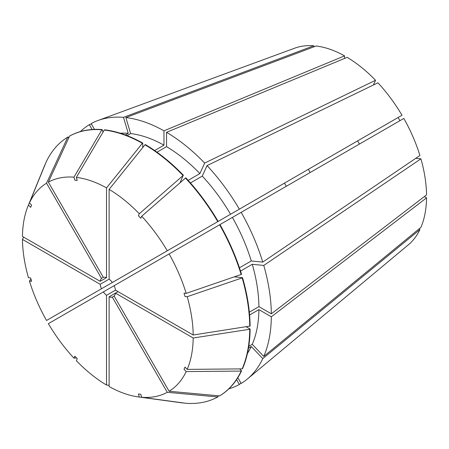 <?xml version="1.0" encoding="UTF-8"?>
<svg xmlns="http://www.w3.org/2000/svg" width="449" height="449" viewBox="0 0 449 449"><rect width="100%" height="100%" fill="white"/><g stroke="black" fill="none" stroke-linecap="round" stroke-linejoin="round"><path stroke-width="0.67" d="M310.192 172.495A73.181 42.251 60 0 1 308.362 169.324M419.181 228.81L419.91 229.585A114.13 65.891 60 0 1 408.309 244.868L247.354 379.035A150.022 86.618 60 0 1 241.18 383.446L237.847 377.671M240.524 271.084L252.282 264.293L263.759 265.432L420.904 158.839L415.752 158.334M420.904 158.839A114.13 65.891 60 0 1 426.55 194.883L271.336 313.806A150.022 86.618 60 0 0 263.759 265.432M249.593 315.002L258.916 309.625L271.336 316.792L426.55 197.874L424.327 196.589M426.55 197.874A114.13 65.891 60 0 1 420.904 227.396L263.759 356.416L252.282 344.304L248.763 346.331M127.101 135.604L130.62 133.578L125.866 117.576L316.175 46A114.13 65.891 60 0 1 344.563 55.872L344.563 58.437M156.976 152.194L166.557 146.666L166.557 132.32L347.15 57.365A114.13 65.891 60 0 1 375.544 80.276L373.411 84.99M377.935 82.801A114.13 65.891 60 0 1 402.001 115.264L239.351 209.167A150.022 86.618 60 0 0 207.051 165.597L377.935 82.801M359.447 144.062L357.617 140.891L398.1 117.52L399.93 120.686M403.831 118.435A114.13 65.891 60 0 1 419.91 155.511L262.766 262.098A150.022 86.618 60 0 0 241.18 212.338L403.831 118.435M158.301 255.969L284.458 183.13L286.288 186.296M271.336 316.792A150.022 86.618 60 0 1 263.759 356.416M125.866 117.576A150.022 86.618 60 0 1 163.969 130.827L344.563 55.872M241.001 383.132L239.351 384.501A150.022 86.618 60 0 1 228.906 388.806M109.118 385.287L106.531 385.057L106.531 295.313A10.978 6.337 60 0 1 103.326 291.929L114.147 285.682A10.978 6.337 60 0 1 115.477 290.144L193.193 335.016L250.121 326.053A150.022 86.618 60 0 0 242.539 277.678L234.417 276.876M167.275 250.783A120.747 69.713 60 0 0 141.688 216.266L140.784 218.27L138.393 215.744L139.297 213.746A120.747 69.713 60 0 0 109.118 189.388L109.118 279.132A10.978 6.337 60 0 1 112.317 282.511L218.135 221.419A150.022 86.618 60 0 0 185.835 177.843L185.459 178.062A150.022 86.618 60 0 1 217.765 221.632M114.147 285.682L169.105 253.949A120.747 69.713 60 0 1 186.2 293.365L184.017 293.152L185.005 296.48L187.194 296.699A120.747 69.713 60 0 1 193.193 335.016M187.194 296.699L242.168 277.897A150.022 86.618 60 0 1 249.745 326.271M242.168 368.882L187.194 369.387L185.005 367.086L184.017 369.274L186.2 371.576A120.747 69.713 60 0 1 169.105 391.253L114.147 296.065A10.978 6.337 60 0 0 115.477 293.135L193.193 338.002L249.745 329.257A150.022 86.618 60 0 1 242.168 368.882L242.539 368.663A150.022 86.618 60 0 0 250.121 329.044L246.254 326.81M193.193 338.002A120.747 69.713 60 0 1 187.194 369.387M141.688 216.266L185.459 178.062M103.326 277.319A10.978 6.337 60 0 1 106.531 277.639L100.172 281.31A10.978 6.337 60 0 1 101.496 278.374L103.326 277.319L48.369 182.131A120.747 69.713 60 0 1 73.956 177.164L74.86 180.206L77.25 180.447L76.347 177.4L104.275 130.047A150.022 86.618 60 0 1 142.378 143.293L142.754 143.079L142.754 147.541M76.347 177.4A120.747 69.713 60 0 1 106.531 187.895L142.378 143.293M217.541 395.715L218.135 396.748L217.765 396.961A150.022 86.618 60 0 1 185.459 403.236L141.688 397.275L140.784 394.233L138.393 393.998L139.297 397.039A120.747 69.713 60 0 1 138.286 396.91A120.747 69.713 60 0 1 109.118 386.55L109.118 296.806L118.065 291.642M217.765 396.961L167.275 392.308A120.747 69.713 60 0 1 141.688 397.275M106.531 385.057A120.747 69.713 60 0 1 76.347 360.699L77.25 358.695L74.86 356.175L73.956 358.173A120.747 69.713 60 0 1 48.369 323.662L103.326 291.929M242.168 277.897L242.539 277.678M249.745 329.257L250.121 329.044M104.275 130.047L104.651 129.828A150.022 86.618 60 0 1 142.754 143.079M209.352 226.487L239.351 209.167M249.335 312.167L258.916 306.633L271.336 313.806M252.282 264.293A132.461 76.476 60 0 1 258.916 306.633M258.916 309.625A132.461 76.476 60 0 1 252.282 344.304M190.449 182.945L202.297 176.103A132.461 76.476 60 0 1 230.567 214.24M154.647 150.55L163.969 145.167L163.969 130.827M130.62 133.578A132.461 76.476 60 0 1 163.969 145.167M202.297 176.103L207.051 165.597M239.351 384.501L236.556 379.658M89.34 295.779L98.123 290.711M189.467 237.97L101.496 288.763A10.978 6.337 60 0 1 100.172 284.296L22.45 239.424L23.544 237.066M109.118 279.132L100.172 284.296M101.496 288.763L46.539 320.491A120.747 69.713 60 0 1 29.443 281.074L31.626 281.293L30.639 277.959L28.455 277.74A120.747 69.713 60 0 1 22.45 239.424M30.959 279.031L29.443 281.074M94.503 129.391L91.169 123.615A150.022 86.618 60 0 1 98.078 120.472L294.746 48.166A114.13 65.891 60 0 1 313.784 45.764L314.087 46.786M100.172 281.31L22.45 236.438A120.747 69.713 60 0 1 28.062 205.99A120.747 69.713 60 0 1 28.455 205.053L30.639 207.359L31.626 205.171L29.443 202.864A120.747 69.713 60 0 1 46.539 183.192L67.754 137.136L68.125 136.923L68.719 137.955M101.496 278.374L46.539 183.192M28.062 205.99L44.574 165.602A150.022 86.618 60 0 1 45.181 164.166L28.455 205.053M419.91 229.585L262.766 358.605A150.022 86.618 60 0 1 247.354 379.035M166.557 132.32A150.022 86.618 60 0 1 204.66 163.071L375.544 80.276M80.393 131.568A150.022 86.618 60 0 1 89.34 124.67L91.355 123.93M98.078 120.472A150.022 86.618 60 0 1 123.475 117.341L313.784 45.764M167.275 392.308L112.317 297.12L114.147 296.065M112.317 297.12A10.978 6.337 60 0 1 109.118 296.806M106.531 295.313L115.477 290.144M106.531 277.639L106.531 187.895M186.2 293.365L241.551 274.35A150.022 86.618 60 0 0 219.965 224.59L232.397 217.411A132.461 76.476 60 0 1 251.288 260.964L262.766 262.098M169.105 253.949L219.595 224.803A150.022 86.618 60 0 1 241.18 274.564M239.699 368.904L241.551 370.852L241.18 371.07A150.022 86.618 60 0 1 219.595 395.906L169.105 391.253M241.18 371.07L186.2 371.576M139.297 213.746L183.074 175.537L180.077 182.76M109.118 189.388L144.965 144.786A150.022 86.618 60 0 1 183.074 175.537M29.443 202.864L46.168 161.977A150.022 86.618 60 0 1 67.754 137.136M73.956 177.164L101.884 129.806L102.26 129.593L103.023 132.169M48.369 182.131L69.584 136.081A150.022 86.618 60 0 1 101.884 129.806M183.198 402.927L183.074 403A150.022 86.618 60 0 1 181.525 402.804L138.286 396.91M183.074 403L139.297 397.039M76.482 357.887L73.956 358.173M219.595 224.803L219.965 224.59M241.551 370.852A150.022 86.618 60 0 1 219.965 395.692L219.595 395.906M144.965 144.786L145.341 144.572A150.022 86.618 60 0 1 183.445 175.323M69.584 136.081L69.954 135.867A150.022 86.618 60 0 1 102.26 129.593M239.44 267.806L251.288 260.964M262.766 358.605L251.288 346.493A132.461 76.476 60 0 1 247.444 353.391M251.288 346.493L248.477 348.115M188.148 180.369L199.906 173.578L204.66 163.071M166.557 146.666A132.461 76.476 60 0 1 199.906 173.578M125.417 134.964L128.229 133.336L123.475 117.341M120.326 133.224A132.461 76.476 60 0 1 128.229 133.336M232.397 217.411L241.18 212.338M92.135 129.514L89.34 124.67"/></g></svg>
